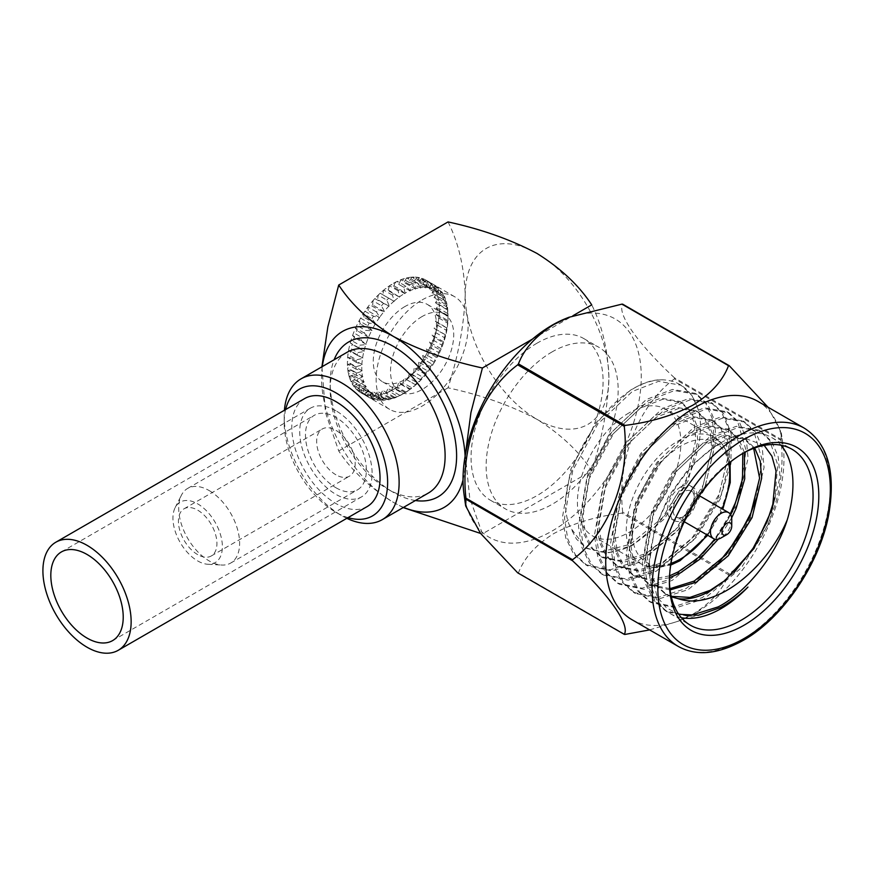 <?xml version="1.0" encoding="UTF-8"?>
<svg xmlns="http://www.w3.org/2000/svg" width="875" height="875" viewBox="0 0 875 875"><rect width="100%" height="100%" fill="white"/><g stroke="black" fill="none" stroke-linecap="round" stroke-linejoin="round"><path stroke-width="0.66" stroke-dasharray="4.38 3.28" d="M335.913 410.758A51.198 29.564 -120 0 0 310.319 408.231A51.198 29.564 -120 0 0 302.466 449.247A51.198 29.564 -120 0 0 335.913 494.364A51.198 29.564 -120 0 0 361.517 496.902A51.198 29.564 -120 0 0 369.359 455.875A51.198 29.564 -120 0 0 335.913 410.758M304.719 398.53A62.398 36.028 -120 0 0 295.148 448.525A62.398 36.028 -120 0 0 335.913 503.508A62.398 36.028 -120 0 0 367.117 506.603M422.122 316.52A44.702 25.812 120 0 0 392.919 355.917A44.702 25.812 120 0 0 399.766 391.738A44.702 25.812 120 0 0 422.122 389.517A44.702 25.812 120 0 0 451.325 350.131A44.702 25.812 120 0 0 444.467 314.311A44.702 25.812 120 0 0 422.122 316.52M404.873 306.567A44.702 25.812 120 0 0 375.67 345.964A44.702 25.812 120 0 0 382.528 381.784A44.702 25.812 120 0 0 404.873 379.564A44.702 25.812 120 0 0 434.077 340.178A44.702 25.812 120 0 0 427.23 304.358A44.702 25.812 120 0 0 404.873 306.567M405.934 392.033L397.316 387.056A65.023 37.538 -60 0 1 395.227 388.413L403.845 393.389L405.081 392.722A60.955 35.197 120 0 0 410.08 389.473L405.934 392.033A65.023 37.538 -60 0 1 403.845 393.389M400.969 384.42L409.588 389.397L410.473 389.178A60.955 35.197 120 0 0 415.406 385.252L411.644 387.745L403.025 382.769A65.023 37.538 -60 0 1 400.969 384.42L398.738 382.32L397.316 387.056M411.644 387.745A65.023 37.538 -60 0 1 409.588 389.397M406.591 379.663L415.789 384.913A60.955 35.197 120 0 0 420.558 380.373L417.211 382.736L408.581 377.759A65.023 37.538 -60 0 1 406.591 379.663L404.02 378.109L403.025 382.769M417.211 382.736A65.023 37.538 -60 0 1 415.209 384.639M412.005 374.216L420.93 379.991A60.955 35.197 120 0 0 425.469 374.905L422.527 377.07L413.908 372.094A65.023 37.538 -60 0 1 412.005 374.216L409.128 373.253L408.581 377.759M422.527 377.07A65.023 37.538 -60 0 1 420.623 379.203M436.231 357.098L427.612 352.122A65.023 37.538 -60 0 1 426.169 354.714L434.787 359.691L434.525 362.075A60.955 35.197 120 0 0 437.959 355.873L436.231 357.098A65.023 37.538 -60 0 1 434.787 359.691M429.953 347.495L438.572 352.472L438.222 355.37A60.955 35.197 120 0 0 441.164 348.983L439.808 349.803L431.189 344.816A65.023 37.538 -60 0 1 429.953 347.495L426.333 348.884L427.612 352.122M439.808 349.803A65.023 37.538 -60 0 1 438.572 352.472M417.123 368.189L425.742 373.166L425.819 374.478A60.955 35.197 120 0 0 430.052 368.933L427.525 370.836L418.895 365.859A65.023 37.538 -60 0 1 417.123 368.189L413.984 367.806L413.908 372.094M427.525 370.836A65.023 37.538 -60 0 1 425.742 373.166M421.87 361.648L430.5 366.625L430.38 368.473A60.955 35.197 120 0 0 434.241 362.556L432.108 364.142L423.489 359.166A65.023 37.538 -60 0 1 421.87 361.648L418.512 361.867L418.895 365.859M432.108 364.142A65.023 37.538 -60 0 1 430.5 366.625M400.17 395.522L391.541 390.534A65.023 37.538 -60 0 1 389.452 391.595L398.07 396.572L399.678 395.478A60.955 35.197 120 0 0 404.677 392.952L400.17 395.522A65.023 37.538 -60 0 1 398.07 396.572M394.428 398.147L385.798 393.17A65.023 37.538 -60 0 1 383.742 393.903L392.361 398.88L394.352 397.414A60.955 35.197 120 0 0 399.273 395.653L394.428 398.147A65.023 37.538 -60 0 1 392.361 398.88M388.795 399.886L380.177 394.909A65.023 37.538 -60 0 1 378.186 395.314L386.805 400.291L389.2 398.486A60.955 35.197 120 0 0 393.969 397.512L388.795 399.886A65.023 37.538 -60 0 1 386.805 400.291M383.381 400.695L374.762 395.719A65.023 37.538 -60 0 1 372.859 395.784L381.478 400.761L384.289 398.683A60.955 35.197 120 0 0 388.828 398.53L383.381 400.695A65.023 37.538 -60 0 1 381.478 400.761M369.217 397.556L360.598 392.58A65.023 37.538 -60 0 1 359.155 391.639L367.773 396.616L371.798 394.067A60.955 35.197 120 0 0 375.222 396.309L369.217 397.556A65.023 37.538 -60 0 1 367.773 396.616M365.433 394.702L356.814 389.725A65.023 37.538 -60 0 1 355.578 388.478L364.197 393.455L368.594 390.884A60.955 35.197 120 0 0 371.536 393.859L365.433 394.702A65.023 37.538 -60 0 1 364.197 393.455M378.262 400.575L369.644 395.598A65.023 37.538 -60 0 1 367.872 395.325L376.491 400.302L379.706 398.005A60.955 35.197 120 0 0 383.939 398.661L378.262 400.575A65.023 37.538 -60 0 1 376.491 400.302M363.278 393.936L371.897 398.913L375.517 396.463A60.955 35.197 120 0 0 379.378 397.917L373.516 399.525L364.897 394.548A65.023 37.538 -60 0 1 363.278 393.936L364.109 389.32L360.598 392.58M373.516 399.525A65.023 37.538 -60 0 1 371.897 398.913M362.228 391.005L353.609 386.028A65.023 37.538 -60 0 1 352.603 384.486L361.222 389.462L365.958 386.936A60.955 35.197 120 0 0 368.375 390.611L362.228 391.005A65.023 37.538 -60 0 1 361.222 389.462M359.658 386.52L351.028 381.544A65.023 37.538 -60 0 1 350.262 379.739L358.881 384.716L363.945 382.298A60.955 35.197 120 0 0 365.794 386.619L359.658 386.52A65.023 37.538 -60 0 1 358.881 384.716M357.744 381.336L349.125 376.359A65.023 37.538 -60 0 1 348.6 374.314L357.219 379.291L362.578 377.038A60.955 35.197 120 0 0 363.825 381.927L357.744 381.336A65.023 37.538 -60 0 1 357.219 379.291M356.53 375.517L347.911 370.541A65.023 37.538 -60 0 1 347.648 368.288L356.267 373.264L361.867 371.252A60.955 35.197 120 0 0 362.502 376.633L356.53 375.517A65.023 37.538 -60 0 1 356.267 373.264M356.037 369.162L347.419 364.186A65.023 37.538 -60 0 1 347.419 361.758L356.037 366.734L361.845 365.017A60.955 35.197 120 0 0 361.845 370.803L356.037 369.162A65.023 37.538 -60 0 1 356.037 366.734M356.267 362.359L347.648 357.383A65.023 37.538 -60 0 1 347.911 354.823L356.53 359.8L362.502 358.433A60.955 35.197 120 0 0 361.867 364.536L356.267 362.359A65.023 37.538 -60 0 1 356.53 359.8M357.219 355.239L348.6 350.262A65.023 37.538 -60 0 1 349.125 347.605L357.744 352.592L363.825 351.608A60.955 35.197 120 0 0 362.578 357.941L357.219 355.239A65.023 37.538 -60 0 1 357.744 352.592M358.881 347.889L350.262 342.912A65.023 37.538 -60 0 1 351.028 340.211L359.658 345.188L365.794 344.652A60.955 35.197 120 0 0 363.945 351.094L358.881 347.889A65.023 37.538 -60 0 1 359.658 345.188M392.361 295.072L383.742 290.095A65.023 37.538 -60 0 1 385.798 288.444L399.273 296.953A60.955 35.197 120 0 0 394.352 300.88L392.361 295.072A65.023 37.538 -60 0 1 394.428 293.42M380.177 293.202L393.969 301.219A60.955 35.197 120 0 0 389.2 305.758L386.805 300.081L378.186 295.105A65.023 37.538 -60 0 1 380.177 293.202L382.747 294.744L383.742 290.095M386.805 300.081A65.023 37.538 -60 0 1 388.795 298.178M376.491 311.97L367.872 306.994A65.023 37.538 -60 0 1 369.644 304.675L378.262 309.652L383.939 311.653A60.955 35.197 120 0 0 379.706 317.198L376.491 311.97A65.023 37.538 -60 0 1 378.262 309.652M374.762 298.638L388.828 306.141A60.955 35.197 120 0 0 384.289 311.227L381.478 305.747L372.859 300.77A65.023 37.538 -60 0 1 374.762 298.638L377.639 299.611L378.186 295.105M381.478 305.747A65.023 37.538 -60 0 1 383.381 303.614M361.222 340.452L352.603 335.475A65.023 37.538 -60 0 1 353.609 332.762L362.228 337.739L368.375 337.663A60.955 35.197 120 0 0 365.958 344.137L361.222 340.452A65.023 37.538 -60 0 1 362.228 337.739M364.197 333.014L355.578 328.038A65.023 37.538 -60 0 1 356.814 325.369L365.433 330.345L371.536 330.772A60.955 35.197 120 0 0 368.594 337.148L364.197 333.014A65.023 37.538 -60 0 1 365.433 330.345M364.897 311.216L373.516 316.192L379.378 317.658A60.955 35.197 120 0 0 375.517 323.575L371.897 318.664L363.278 313.688A65.023 37.538 -60 0 1 364.897 311.216L368.255 310.997L367.872 306.994M371.897 318.664A65.023 37.538 -60 0 1 373.516 316.192M360.598 318.139L369.217 323.116L375.222 324.067A60.955 35.197 120 0 0 371.798 330.269L367.773 325.719L359.155 320.742A65.023 37.538 -60 0 1 360.598 318.139L364.109 317.341L363.278 313.688M367.773 325.719A65.023 37.538 -60 0 1 369.217 323.116M433.158 340.102L441.777 345.078L441.383 348.469A60.955 35.197 120 0 0 443.789 342.005L442.794 342.366L434.164 337.389A65.023 37.538 -60 0 1 433.158 340.102L429.483 342.038L431.189 344.816M442.794 342.366A65.023 37.538 -60 0 1 441.777 345.078M435.739 332.642L444.358 337.619L443.964 341.48A60.955 35.197 120 0 0 445.812 335.037L436.505 329.941A65.023 37.538 -60 0 1 435.739 332.642L432.075 335.114L434.164 337.389M445.123 334.917A65.023 37.538 -60 0 1 444.358 337.619M437.642 325.248L446.261 330.225L445.933 334.523A60.955 35.197 120 0 0 447.18 328.202L438.167 322.602A65.023 37.538 -60 0 1 437.642 325.248L434.044 328.212L436.505 329.941M446.786 327.578A65.023 37.538 -60 0 1 446.261 330.225M438.856 318.03L447.475 323.006L447.256 327.698A60.955 35.197 120 0 0 447.88 321.595L447.738 320.458L439.119 315.47A65.023 37.538 -60 0 1 438.856 318.03L435.378 321.431L438.167 322.602M447.738 320.458A65.023 37.538 -60 0 1 447.475 323.006M439.348 311.106L447.967 316.083L447.912 321.114A60.955 35.197 120 0 0 447.978 318.183A60.955 35.197 120 0 0 447.912 315.328L447.967 313.655L439.348 308.678A65.023 37.538 -60 0 1 439.348 311.106L436.056 314.891L439.119 315.47M447.967 313.655A65.023 37.538 -60 0 1 447.978 314.858A65.023 37.538 -60 0 1 447.967 316.083M439.119 304.577L447.738 309.553L447.88 314.88A60.955 35.197 120 0 0 447.256 309.498L447.475 307.3L438.856 302.323A65.023 37.538 -60 0 1 439.119 304.577L436.056 308.689L439.348 308.678M447.475 307.3A65.023 37.538 -60 0 1 447.738 309.553M438.167 298.55L446.786 303.527L447.18 309.094A60.955 35.197 120 0 0 445.933 304.205L446.261 301.481L437.642 296.505A65.023 37.538 -60 0 1 438.167 298.55L435.378 302.936L438.856 302.323M446.261 301.481A65.023 37.538 -60 0 1 446.786 303.527M436.505 293.125L445.123 298.102L445.812 303.833A60.955 35.197 120 0 0 443.964 299.512L444.358 296.286L435.739 291.309A65.023 37.538 -60 0 1 436.505 293.125L434.044 297.697L437.642 296.505M444.358 296.286A65.023 37.538 -60 0 1 445.123 298.102M409.588 284.67L400.969 279.694A65.023 37.538 -60 0 1 403.025 278.95L411.644 283.927L415.406 288.728A60.955 35.197 120 0 0 410.473 290.478L409.588 284.67A65.023 37.538 -60 0 1 411.644 283.927M415.209 282.931L406.591 277.955A65.023 37.538 -60 0 1 408.581 277.55L417.211 282.527L420.558 287.656A60.955 35.197 120 0 0 415.789 288.619L415.209 282.931A65.023 37.538 -60 0 1 417.211 282.527M420.623 282.111L412.005 277.134A65.023 37.538 -60 0 1 413.908 277.08L422.527 282.056L425.469 287.448A60.955 35.197 120 0 0 420.93 287.612L420.623 282.111A65.023 37.538 -60 0 1 422.527 282.056M425.742 282.231L417.123 277.255A65.023 37.538 -60 0 1 418.895 277.539L427.525 282.516L430.052 288.127A60.955 35.197 120 0 0 425.819 287.47L425.742 282.231A65.023 37.538 -60 0 1 427.525 282.516M438.572 288.116L429.953 283.139A65.023 37.538 -60 0 1 431.189 284.386L439.808 289.363L441.164 295.258A60.955 35.197 120 0 0 438.222 292.272L438.572 288.116A65.023 37.538 -60 0 1 439.808 289.363M434.164 288.378L442.794 293.355L443.789 299.195A60.955 35.197 120 0 0 441.383 295.52L441.777 291.812L433.158 286.836A65.023 37.538 -60 0 1 434.164 288.378L432.075 293.07L435.739 291.309M441.777 291.812A65.023 37.538 -60 0 1 442.794 293.355M430.5 283.292L421.87 278.316A65.023 37.538 -60 0 1 423.489 278.928L432.108 283.905L434.241 289.68A60.955 35.197 120 0 0 430.38 288.214L430.5 283.292A65.023 37.538 -60 0 1 432.108 283.905M427.612 281.225L436.231 286.202L437.959 292.064A60.955 35.197 120 0 0 434.525 289.822L434.787 285.261L426.169 280.284A65.023 37.538 -60 0 1 427.612 281.225L426.333 285.939L429.953 283.139M434.787 285.261A65.023 37.538 -60 0 1 436.231 286.202M398.07 290.784L389.452 285.808A65.023 37.538 -60 0 1 391.541 284.441L400.17 289.417L404.677 293.409A60.955 35.197 120 0 0 399.678 296.669L398.07 290.784A65.023 37.538 -60 0 1 400.17 289.417M405.081 293.18L403.845 287.295L395.227 282.319A65.023 37.538 -60 0 1 397.316 281.269L405.934 286.245L410.08 290.653A60.955 35.197 120 0 0 405.081 293.18L404.677 293.409M403.845 287.295A65.023 37.538 -60 0 1 405.934 286.245M391.541 390.534L393.389 385.798L395.227 388.413M385.798 393.17L388.03 388.511L389.452 391.595M380.177 394.909L382.747 390.392L383.742 393.903M374.762 395.719L377.639 391.42L378.186 395.314M369.644 395.598L372.783 391.584L372.859 395.784M364.897 394.548L368.255 390.884L367.872 395.325M356.814 389.725L360.434 386.925L359.155 391.639M353.609 386.028L357.284 383.731L355.578 388.478M351.028 381.544L354.692 379.783L352.603 384.486M349.125 376.359L352.723 375.167L350.262 379.739M347.911 370.541L351.389 369.928L348.6 374.314M347.419 364.186L350.711 364.164L347.648 368.288M347.648 357.383L350.711 357.962L347.419 361.758M348.6 350.262L351.389 351.433L347.911 354.823M350.262 342.912L352.723 344.652L349.125 347.605M352.603 335.475L354.692 337.75L351.028 340.211M355.578 328.038L357.284 330.816L353.609 332.762M359.155 320.742L360.434 323.98L356.814 325.369M372.859 300.77L372.783 305.058L369.644 304.675M389.452 285.808L388.03 290.544L385.798 288.444M395.227 282.319L393.389 287.055L391.541 284.441M400.969 279.694L398.738 284.353L397.316 281.269M406.591 277.955L404.02 282.472L403.025 278.95M412.005 277.134L409.128 281.444L408.581 277.55M417.123 277.255L413.984 281.269L413.908 277.08M421.87 278.316L418.512 281.98L418.895 277.539M426.169 280.284L422.658 283.544L423.489 278.928M433.158 286.836L429.483 289.133L431.189 284.386M423.489 359.166L422.658 355.523L426.169 354.714M404.873 293.694L393.389 287.055M399.514 297.183L388.03 290.544M434.142 290.183L422.658 283.544M430.008 288.619L418.512 281.98M440.978 295.772L429.483 289.133M437.817 292.578L426.333 285.939M425.48 287.908L413.984 281.269M420.613 288.072L409.128 281.444M415.516 289.111L404.02 282.472M410.233 290.992L398.738 284.353M443.57 299.709L432.075 293.07M445.539 304.336L434.044 297.697M446.873 309.564L435.378 302.936M447.552 315.328L436.056 308.689M447.552 321.53L436.056 314.891M446.873 328.07L435.378 321.431M445.539 334.852L434.044 328.212M443.57 341.753L432.075 335.114M371.93 330.619L360.434 323.98M375.605 323.98L364.109 317.341M368.78 337.455L357.284 330.816M366.188 344.378L354.692 337.75M384.278 311.697L372.783 305.058M379.75 317.636L368.255 310.997M389.134 306.25L377.639 299.611M394.242 301.383L382.747 294.744M364.219 351.291L352.723 344.652M362.873 358.061L351.389 351.433M362.206 364.602L350.711 357.962M362.206 370.803L350.711 364.164M362.873 376.567L351.389 369.928M364.219 381.795L352.723 375.167M366.188 386.422L354.692 379.783M368.78 390.359L357.284 383.731M379.75 397.523L368.255 390.884M384.278 398.223L372.783 391.584M371.93 393.553L360.434 386.925M375.605 395.959L364.109 389.32M389.134 398.059L377.639 391.42M394.242 397.031L382.747 390.392M399.514 395.139L388.03 388.511M404.873 392.438L393.389 385.798M434.142 362.163L422.658 355.523M430.008 368.495L418.512 361.867M440.978 348.677L429.483 342.038M437.817 355.513L426.333 348.884M425.48 374.434L413.984 367.806M420.613 379.881L409.128 373.253M415.516 384.748L404.02 378.109M410.233 388.959L398.738 382.32M537.064 343.164A93.352 53.9 120 0 0 476.087 425.425A93.352 53.9 120 0 0 490.394 500.227A93.352 53.9 120 0 0 537.064 495.6A93.352 53.9 120 0 0 598.052 413.35A93.352 53.9 120 0 0 583.745 338.548A93.352 53.9 120 0 0 537.064 343.164M552.147 351.87A93.352 53.9 120 0 0 491.17 434.131A93.352 53.9 120 0 0 505.477 508.933A93.352 53.9 120 0 0 552.147 504.317A93.352 53.9 120 0 0 613.134 422.056A93.352 53.9 120 0 0 598.817 347.255A93.352 53.9 120 0 0 552.147 351.87M393.389 283.336A65.023 37.538 -60 0 1 425.895 280.12A65.023 37.538 -60 0 1 435.859 332.227A65.023 37.538 -60 0 1 393.389 389.517A65.023 37.538 -60 0 1 360.872 392.744A65.023 37.538 -60 0 1 350.908 340.637A65.023 37.538 -60 0 1 393.389 283.336M422.122 299.928A65.023 37.538 -60 0 1 454.628 296.712A65.023 37.538 -60 0 1 464.592 348.819A65.023 37.538 -60 0 1 422.122 406.109A65.023 37.538 -60 0 1 389.605 409.336A65.023 37.538 -60 0 1 379.641 357.23A65.023 37.538 -60 0 1 422.122 299.928M347.003 352.319A81.277 46.922 -120 0 0 330.17 389.517A81.277 46.922 -120 0 0 387.636 489.059A81.277 46.922 -120 0 0 428.28 493.095M415.406 500.522A89.403 51.614 60 0 1 393.389 492.384L387.636 489.059A81.277 46.922 -120 0 0 387.636 489.07L393.389 492.384A89.403 51.614 60 0 1 330.17 382.889A89.403 51.614 60 0 1 334.13 359.745M346.817 518.317A81.277 46.922 60 0 1 341.666 515.605L341.666 515.605A81.277 46.922 60 0 1 284.189 416.062A81.277 46.922 60 0 1 284.419 410.244M285.633 409.544A73.15 42.23 -120 0 0 284.189 422.702A73.15 42.23 -120 0 0 335.913 512.291A73.15 42.23 -120 0 0 348.031 517.628M335.913 512.291L341.666 515.605L335.913 512.291M209.158 490.569A43.072 24.872 60 0 1 237.3 528.533A43.072 24.872 60 0 1 230.705 563.052A43.072 24.872 60 0 1 221.692 565.042A43.072 24.872 60 0 1 209.158 560.919A43.072 24.872 60 0 1 181.398 495.25A43.072 24.872 60 0 1 187.622 488.436A43.072 24.872 60 0 1 209.158 490.569M335.913 487.736A43.072 24.872 -120 0 0 357.448 489.869A43.072 24.872 -120 0 0 364.055 455.35A43.072 24.872 -120 0 0 335.913 417.397A43.072 24.872 -120 0 0 314.377 415.264A43.072 24.872 -120 0 0 307.77 449.783A43.072 24.872 -120 0 0 335.913 487.736M197.662 560.919A34.945 20.18 -120 0 0 207.834 564.266A34.945 20.18 -120 0 0 221.823 540.323A34.945 20.18 -120 0 0 197.662 503.847A34.945 20.18 -120 0 0 175.142 507.642A34.945 20.18 -120 0 0 197.662 560.919M335.913 474.797A27.223 15.717 60 0 1 318.128 450.8A27.223 15.717 60 0 1 322.306 428.98A27.223 15.717 60 0 1 335.913 430.336A27.223 15.717 60 0 1 353.708 454.322A27.223 15.717 60 0 1 349.53 476.142A27.223 15.717 60 0 1 335.913 474.797M197.662 554.608A27.223 15.717 60 0 1 179.878 530.622A27.223 15.717 60 0 1 184.056 508.802A27.223 15.717 60 0 1 197.662 510.147A27.223 15.717 60 0 1 215.458 534.144A27.223 15.717 60 0 1 211.28 555.964A27.223 15.717 60 0 1 197.662 554.608M683.747 491.794A15.039 8.684 120 0 0 673.925 505.05A15.039 8.684 120 0 0 676.233 517.092A15.039 8.684 120 0 0 683.747 516.348A15.039 8.684 120 0 0 693.569 503.103A15.039 8.684 120 0 0 691.272 491.05A15.039 8.684 120 0 0 683.747 491.794M683.747 488.48A19.097 11.025 120 0 0 671.267 505.312A19.097 11.025 120 0 0 674.198 520.614A19.097 11.025 120 0 0 683.747 519.663A19.097 11.025 120 0 0 696.227 502.841A19.097 11.025 120 0 0 693.295 487.528A19.097 11.025 120 0 0 683.747 488.48M680.881 486.817A19.097 11.025 120 0 0 668.402 503.65A19.097 11.025 120 0 0 671.322 518.952A19.097 11.025 120 0 0 680.881 518.011A19.097 11.025 120 0 0 693.35 501.178A19.097 11.025 120 0 0 690.43 485.877A19.097 11.025 120 0 0 680.881 486.817M629.147 412.825A73.15 42.23 120 0 0 581.361 477.28A73.15 42.23 120 0 0 592.583 535.905A73.15 42.23 120 0 0 629.147 532.273A73.15 42.23 120 0 0 676.944 467.819A73.15 42.23 120 0 0 665.722 409.205A73.15 42.23 120 0 0 629.147 412.825M742.645 453.491A101.598 58.658 120 0 0 741.223 454.3L744.089 452.637L741.223 454.3A101.598 58.658 120 0 0 669.386 578.725A101.598 58.658 120 0 0 669.397 580.366M764.203 445.386L742.689 437.467L715.444 445.955L721.109 442.684A101.598 58.658 120 0 0 649.272 567.12A101.598 58.658 120 0 0 670.305 613.627A101.598 58.658 120 0 0 681.373 617.684M780.959 445.2A101.598 58.658 120 0 0 771.903 437.653A101.598 58.658 120 0 0 721.109 442.684M715.444 445.955L690.156 466.594L668.664 496.202L654.303 530.184L649.272 563.489L657.059 596.794L666.4 607.819L678.748 614.283M631.816 619.609A126.022 72.756 120 0 0 681.494 619.905A126.022 72.756 120 0 0 694.827 613.364A126.022 72.756 120 0 0 782.939 444.194A126.022 72.756 120 0 0 757.837 401.33M728.525 574.689A147.438 85.127 120 0 0 729.291 573.727L622.705 512.192A147.438 85.127 -60 0 1 621.928 513.144L728.525 574.689C722.837 589.673 711.047 602.788 693.164 614.02L678.245 621.217L649.644 629.902M781.036 440.377A147.438 85.127 120 0 0 781.036 439.348L674.439 377.803A147.438 85.127 -60 0 1 674.439 378.831L781.036 440.377C786.942 491.881 766.073 546.306 729.291 573.727M767.998 407.192L781.298 432.622L781.036 439.348M565.48 318.653A126.022 72.756 -60 0 1 641.014 384.508A126.022 72.756 -60 0 1 552.147 530.994A126.022 72.756 -60 0 1 464.034 494.364M674.439 377.803C638.05 343.908 616.766 313.808 622.705 304.194M622.705 512.192C616.798 460.688 637.656 406.252 674.439 378.831M625.045 634.43L518.448 572.895C524.136 557.9 535.927 544.786 553.809 533.564C573.256 523.228 595.962 516.425 621.928 513.144M730.428 464.603L721.164 495.316L693.536 540.094L656.294 571.167L628.173 580.136L603.477 575.039L591.413 564.08L583.691 548.166L580.464 527.395L588.755 479.588L613.725 433.278L648.309 400.662L674.483 390.578L697.091 394.461L707.864 404.677L714.328 419.858L716.155 439.83L705.206 486.095L677.578 530.873L640.325 561.958L612.216 570.916L587.508 565.819L575.455 554.859L567.733 538.945L564.495 518.175L572.786 470.367L597.756 424.058L632.341 391.442L658.525 381.358L681.122 385.241L691.895 395.456L697.681 408.1A101.598 58.658 120 0 0 679.952 384.562A101.598 58.658 120 0 0 661.916 379.816C612.084 378.514 547.203 479.773 570.511 527.702L585.681 547.837L601.114 551.906C649.502 560.634 714.864 460.064 697.681 408.1M703.03 553.186L670.261 579.239L642.141 588.197L617.444 583.1L605.38 572.141L597.669 556.237L594.431 535.456L602.722 487.659L627.692 441.339L662.277 408.723L688.45 398.639L711.058 402.522L721.831 412.748L728.295 427.93L730.122 447.891L719.173 494.156L691.545 538.934L654.292 570.019L626.183 578.988L601.475 573.891L589.422 562.931L581.7 547.017L578.462 526.236L586.764 478.439L611.723 432.13L646.319 399.503L672.492 389.419L695.089 393.312L705.863 403.528L712.327 418.709L714.164 438.681L703.205 484.947L675.577 529.714L638.334 560.798L610.214 569.767L585.517 564.67L573.453 553.711L565.731 537.797L562.505 517.027L570.795 469.219L595.755 422.909L630.35 390.283C641.156 383.578 651.678 380.089 661.916 379.816M747.961 587.07C738.708 596.072 729.433 603.061 720.147 608.037L692.038 617.006L667.33 611.909L655.277 600.95L647.555 585.036L644.317 564.255L652.608 516.458L677.578 470.148L712.163 437.522L738.347 427.438L760.944 431.331L771.717 441.547L778.181 456.728L780.019 476.7L769.059 522.966L741.431 567.744L704.189 598.817L676.069 607.786L651.372 602.689L639.308 591.73L631.586 575.816L628.348 555.045L636.65 507.238L661.609 460.928L696.205 428.312L722.378 418.228L744.975 422.111L755.759 432.327L762.212 447.508L764.05 467.48L753.091 513.745L725.473 558.523L688.22 589.608L660.1 598.566L635.403 593.469L623.35 582.509L615.628 566.606L612.391 545.825L620.681 498.028L645.652 451.708L680.236 419.092L706.42 409.008L729.017 412.891L739.791 423.117L746.255 438.298L748.081 458.259L737.133 504.525L709.505 549.303L672.252 580.387L644.142 589.356L619.434 584.259L607.381 573.3L599.659 557.386L596.422 536.605L604.723 488.808L629.683 442.498L664.278 409.872L690.452 399.787L713.048 403.681L723.822 413.897L731.303 434.219L730.931 461.595M718.988 562.395L686.23 588.448L658.109 597.417L633.413 592.32L621.348 581.361L613.627 565.447L610.389 544.677L618.691 496.869L643.65 450.559L678.245 417.944L704.419 407.859L727.016 411.742L737.8 421.958L746.058 450.439L740.436 488.819M730.209 514.041L714.7 539.131M734.027 572.6L702.188 597.669L674.067 606.637L649.37 601.541L637.317 590.581L629.595 574.667L626.358 553.886L634.648 506.089L659.619 459.78L694.203 427.153L720.387 417.069L742.984 420.962L753.758 431.178L762.027 459.659L756.405 498.028M689.314 615.902L665.339 610.75L653.275 599.791L645.553 583.888L642.327 563.106L650.617 515.309L675.577 468.989L710.172 436.373L736.345 426.289L758.953 430.172L769.727 440.398L777.711 464.833L774.911 497.908M671.333 596.816L666.684 594.595L656.272 585.167L649.578 571.495L646.702 553.667L653.614 512.652L674.778 472.916L704.189 444.894L726.447 436.177L745.631 439.414L754.688 448M670.086 589.936L650.716 585.386L640.303 575.947L633.609 562.286L630.744 544.447L637.645 503.431L658.82 463.695L688.22 435.673L710.478 426.967L729.663 430.205L738.795 438.889L744.395 452.55M731.642 517.902L718.309 539.098M669.473 577.752L650.858 580.705L634.758 576.166L624.345 566.737L617.641 553.066L614.775 535.227L621.677 494.222L642.852 454.475L672.252 426.453L694.509 417.747L713.705 420.984L722.827 429.68L728.263 442.619L729.739 459.637L720.169 499.122L696.336 537.316L664.278 563.806L640.073 571.397L618.789 566.945L608.377 557.517L601.683 543.845L598.817 526.017L605.719 485.002L626.883 445.266L656.294 417.244L678.552 408.527L697.736 411.764L706.869 420.459L712.305 433.398L713.77 450.428L704.2 489.902L680.378 528.106L648.309 554.586L624.116 562.177L602.82 557.725L592.419 548.297L585.714 534.636L582.848 516.797L589.75 475.781L610.925 436.045L640.325 408.023L662.583 399.317L681.778 402.555L690.9 411.239L696.336 424.178L697.802 441.208L688.242 480.681L664.409 518.886L632.341 545.377L608.147 552.956L586.862 548.516L576.45 539.077L570.511 527.702M671.223 596.323L664.683 593.447L654.27 584.019L647.577 570.347L644.711 552.508L651.612 511.503L672.788 471.756L702.188 443.734L724.445 435.028L743.63 438.266L753.659 448.372M669.933 588.678L648.725 584.227L638.312 574.798L631.619 561.127L628.742 543.298L635.655 502.283L656.819 462.547L686.23 434.525L708.487 425.808L727.672 429.045L736.794 437.741L742.798 453.403M730.658 514.741L715.302 539.273M669.572 575.848L649.841 579.578L632.756 575.017L622.344 565.578L615.65 551.917L612.784 534.078L619.686 493.062L640.85 453.327L670.261 425.305L692.519 416.598L711.703 419.836L720.836 428.52L726.272 441.459L727.738 458.489L718.178 497.962L694.345 536.167L662.277 562.658L638.083 570.248L616.798 565.797L606.386 556.369L599.681 542.697L596.816 524.858L603.717 483.842L624.892 444.106L654.292 416.084L676.55 407.378L695.745 410.616L704.867 419.311L710.303 432.25L711.78 449.269L702.209 488.753L678.377 526.947L646.319 553.438L622.114 561.028L600.83 556.577L590.417 547.148L583.723 533.477L580.858 515.648L587.759 474.633L608.923 434.897L638.334 406.875L660.592 398.158L679.777 401.395L688.909 410.091L694.345 423.03L695.811 440.059L686.241 479.533L662.419 517.738L630.35 544.217L601.114 551.906M518.448 572.895A147.438 85.127 -60 0 1 517.683 572.819M731.741 519.498A15.039 8.684 -60 0 1 721.109 537.917M322.273 366.592A101.598 58.658 -120 0 0 393.389 502.337A101.598 58.658 -120 0 0 403.55 507.369M463.039 479.927A101.598 58.658 -120 0 0 465.117 456.225M448.044 221.922C458.402 242.419 464.133 266.645 465.216 294.591C464.209 324.155 458.489 355.239 448.044 387.822C481.337 395.052 511.011 405.573 537.064 419.387A101.598 58.658 60 0 1 465.227 294.952A101.598 58.658 60 0 1 537.064 253.477A101.598 58.658 60 0 1 608.902 377.912A101.598 58.658 60 0 1 537.064 419.387C560.886 434.339 579.108 451.467 591.73 470.783C602.175 438.189 607.895 407.105 608.902 377.541C607.819 349.595 602.087 325.38 591.73 304.872M403.189 507.577L393.389 502.337C369.458 487.298 351.236 470.159 338.723 450.942L325.5 412.694L321.912 366.8M448.044 387.822L338.723 450.942M465.336 454.989L469.711 497.831L482.409 533.892L591.73 470.783M532.492 339.073L572.917 315.733M728.711 463.367A69.081 39.889 120 0 0 680.881 446.009A69.081 39.889 120 0 0 632.275 524.727A69.081 39.889 120 0 0 670.983 563.369M678.005 560.481A73.15 42.23 -60 0 1 641.43 564.102A73.15 42.23 -60 0 1 630.219 505.488A73.15 42.23 -60 0 1 678.005 441.033A73.15 42.23 -60 0 1 714.58 437.402A73.15 42.23 -60 0 1 725.791 496.016A73.15 42.23 -60 0 1 678.005 560.481M804.234 428.116A126.022 72.756 -60 0 1 823.55 529.102A126.022 72.756 -60 0 1 741.223 640.15A126.022 72.756 -60 0 1 678.213 646.395M707.077 534.898A69.081 39.889 120 0 0 722.105 508.856M61.425 551.917L310.319 408.231M112.623 640.598L361.517 496.902M399.766 391.738L382.528 381.784M447.978 318.183L447.978 314.858M444.467 314.311L427.23 304.358M490.394 500.227L505.477 508.933M454.628 296.712L425.895 280.12M230.705 563.052L357.448 489.869M207.834 564.266L221.692 565.042M184.056 508.802L322.306 428.98M684.283 521.741L676.233 517.092M674.198 520.614L671.322 518.952M592.583 535.905L641.43 564.102L651.766 567.591L670.709 565.097M649.272 563.489L649.272 567.12M782.939 444.194L781.298 432.622M695.089 393.312L697.091 394.461M711.058 402.522L713.048 403.681M727.016 411.742L729.017 412.891M742.984 420.962L744.986 422.111M758.953 430.172L760.944 431.331M771.903 437.653L792.017 449.269M665.339 610.75L667.33 611.909M585.517 564.67L587.508 565.819M601.475 573.891L603.477 575.039M617.444 583.1L619.434 584.259M633.413 592.32L635.403 593.469M649.37 601.541L651.372 602.689M670.305 613.627L690.419 625.242M585.681 547.837L586.862 548.516M664.683 593.447L666.684 594.595M743.63 438.266L745.631 439.414M648.725 584.227L650.716 585.386M727.672 429.045L729.663 430.205M632.756 575.017L634.758 576.166M711.703 419.836L713.705 420.984M616.798 565.797L618.789 566.945M695.745 410.616L697.736 411.764M600.83 556.577L602.82 557.725M679.777 401.395L681.778 402.555M679.952 384.562L681.122 385.241M681.494 619.905L678.245 621.217M669.386 578.725L669.386 582.05M730.078 462.262L722.772 444.62L714.58 437.402L665.722 409.205M707.744 535.292L722.783 509.25M693.295 487.528L690.43 485.877M699.322 495.698L691.272 491.05M211.28 555.964L349.53 476.142M175.142 507.642L181.398 495.25M187.622 488.436L314.377 415.264M284.189 422.702L284.189 416.062M330.17 389.517L330.17 382.889M389.605 409.336L360.872 392.744M583.745 338.548L598.817 347.255"/><path stroke-width="1.31" d="M87.019 554.455A51.198 29.564 -120 0 0 61.425 551.917A51.198 29.564 -120 0 0 53.572 592.944A51.198 29.564 -120 0 0 87.019 638.061A51.198 29.564 -120 0 0 112.623 640.598A51.198 29.564 -120 0 0 120.466 599.572A51.198 29.564 -120 0 0 87.019 554.455M87.019 647.205A62.398 36.028 -120 0 0 118.223 650.3A62.398 36.028 -120 0 0 127.783 600.294A62.398 36.028 -120 0 0 87.019 545.311A62.398 36.028 -120 0 0 55.825 542.227A62.398 36.028 -120 0 0 46.266 592.222A62.398 36.028 -120 0 0 87.019 647.205M118.223 650.3L367.117 506.603A62.398 36.028 -120 0 0 376.677 456.608A62.398 36.028 -120 0 0 335.913 401.614A62.398 36.028 -120 0 0 304.719 398.53L55.825 542.227M382.298 519.63L428.28 493.095A81.277 46.922 -120 0 0 440.737 427.962A81.277 46.922 -120 0 0 387.636 356.344A81.277 46.922 -120 0 0 347.003 352.319L301.022 378.864A81.277 46.922 60 0 1 341.666 382.889A81.277 46.922 60 0 1 394.756 454.508A81.277 46.922 60 0 1 382.298 519.63A81.277 46.922 60 0 1 346.817 518.317M334.13 359.745A89.403 51.614 60 0 1 393.389 346.391A89.403 51.614 60 0 1 455.613 442.389A89.403 51.614 60 0 1 415.406 500.522M348.031 517.628A73.15 42.23 -120 0 0 387.275 475.18A73.15 42.23 -120 0 0 335.913 392.842A73.15 42.23 -120 0 0 285.633 409.544M721.109 537.917A15.039 8.684 -60 0 1 713.584 538.661A15.039 8.684 -60 0 1 711.288 526.608A15.039 8.684 -60 0 1 721.109 513.363A15.039 8.684 -60 0 1 728.623 512.619A15.039 8.684 -60 0 1 731.741 519.498L731.741 526.138A6.913 3.992 120 0 0 726.852 523.316A6.913 3.992 120 0 0 721.973 531.781A6.913 3.992 120 0 0 726.852 534.603L721.109 537.917L726.852 534.603A6.913 3.992 120 0 0 731.741 526.138M744.089 452.637L744.1 452.637A105.656 60.998 -60 0 1 818.803 495.775A105.656 60.998 -60 0 1 744.1 625.188A105.656 60.998 -60 0 1 669.386 582.05A105.656 60.998 -60 0 1 744.089 452.637A105.656 60.998 -60 0 1 744.1 452.637M669.397 580.366A101.598 58.658 120 0 0 690.419 625.242A101.598 58.658 120 0 0 741.223 620.211A101.598 58.658 120 0 0 807.592 530.677A101.598 58.658 120 0 0 792.017 449.269A101.598 58.658 120 0 0 742.645 453.491M780.959 445.2A101.598 58.658 120 0 1 787.259 519.805C773.281 553.481 743.334 585.277 714.12 596.488C700.984 601.65 688.953 602.361 678.048 598.642C688.133 599.987 699.027 597.33 710.741 590.636L724.894 580.552L753.977 548.461L772.406 508.506L776.059 471.056L771.947 456.258L764.203 445.386M681.373 617.684A101.598 58.658 120 0 0 721.109 608.595A101.598 58.658 120 0 0 747.961 587.07C739.036 595.733 729.881 602.558 720.497 607.545L698.534 615.245L678.748 614.283M694.827 407.564A126.022 72.756 120 0 0 612.5 518.623A126.022 72.756 120 0 0 631.816 619.609L678.213 646.395A126.022 72.756 -60 0 1 658.886 545.409A126.022 72.756 -60 0 1 741.223 434.35A126.022 72.756 -60 0 1 804.234 428.116L757.837 401.33A126.022 72.756 120 0 0 694.827 407.564M729.291 365.739A147.438 85.127 120 0 0 728.525 365.673L621.928 304.128A147.438 85.127 -60 0 1 622.705 304.194L729.291 365.739L767.998 407.192M621.928 304.128L568.728 317.341L553.809 324.538C535.927 335.77 524.136 348.884 518.448 363.88L625.045 425.414C651.011 422.133 673.717 415.33 693.164 405.005C711.047 393.772 722.837 380.658 728.525 365.673M465.62 505.531L464.034 494.364A126.022 72.756 -60 0 1 552.147 325.194A126.022 72.756 -60 0 1 565.48 318.653L568.728 317.341M730.931 461.595L730.428 464.603M740.436 488.819L735.131 503.377L730.209 514.041M714.7 539.131L703.03 553.186M756.405 498.028L751.1 512.597L737.483 538.475L718.988 562.395M774.911 497.908L767.069 521.806L753.069 548.275L734.027 572.6M787.259 519.805C776.88 553.831 746.441 592.572 718.156 606.889L689.314 615.902M678.048 598.642L671.333 596.816M754.688 448L760.2 461.048L761.666 478.078L752.095 517.552L728.263 555.756L696.205 582.236L670.086 589.936M744.395 452.55L744.723 478.898L736.137 508.331L731.642 517.902M718.309 539.098L699.88 559.147L680.236 573.027L669.473 577.752M724.894 580.552L710.172 590.308L690.014 597.417L671.223 596.323M753.659 448.372L759.609 478.133L750.105 516.403L726.272 554.608L694.203 581.087L669.933 588.678M742.798 453.403L742.525 479.019L734.136 507.183L730.658 514.741M715.302 539.273L697.298 558.512L678.245 571.867L669.572 575.848M649.644 629.902L625.045 634.43A147.438 85.127 120 0 1 624.269 634.364C630.175 624.881 609.317 595.022 572.534 560.755L465.938 499.209L465.675 505.936L480.484 533.302L517.683 572.819L624.269 634.364M465.938 498.192L572.534 559.727C608.934 532.645 630.208 478.461 624.269 426.366L517.683 364.831C481.283 391.912 459.998 446.097 465.938 498.192A147.438 85.127 -60 0 0 465.938 499.209M625.045 425.414A147.438 85.127 120 0 0 624.269 426.366M517.683 364.831A147.438 85.127 -60 0 1 518.448 363.88M572.534 559.727A147.438 85.127 120 0 0 572.534 560.755M284.419 410.244A81.277 46.922 60 0 1 301.022 378.864M465.117 456.225A101.598 58.658 -120 0 0 393.389 336.427A101.598 58.658 -120 0 0 322.273 366.592M403.55 507.369A101.598 58.658 -120 0 0 463.039 479.927M321.912 366.8L327.863 326.758L338.723 285.031C351.236 304.259 369.458 321.387 393.389 336.427C419.278 350.186 448.952 360.708 482.409 367.992L470.947 412.508L465.336 454.989M572.917 315.733L591.73 304.872C579.108 285.556 560.886 268.428 537.064 253.477C511.011 239.662 481.337 229.141 448.044 221.922L338.723 285.031M480.616 533.455L403.189 507.577M482.409 367.992L532.492 339.073M670.983 563.369A69.081 39.889 120 0 0 680.881 558.819A69.081 39.889 120 0 0 707.077 534.898M744.1 439.327A121.964 70.416 120 0 0 657.858 588.7A121.964 70.416 120 0 0 744.1 638.498A121.964 70.416 120 0 0 830.331 489.125A121.964 70.416 120 0 0 744.1 439.327M722.105 508.856A69.081 39.889 120 0 0 728.711 463.367M713.584 538.661L684.283 521.741M670.709 565.097L680.039 560.678L707.744 535.292M678.213 646.395C696.303 656.403 717.981 654.391 743.258 640.358C782.447 618.483 819.405 564.244 828.658 515.014C836.019 472.216 827.881 443.253 804.234 428.116M722.783 509.25L730.253 482.486L730.078 462.262M728.623 512.619L699.322 495.698"/></g></svg>

